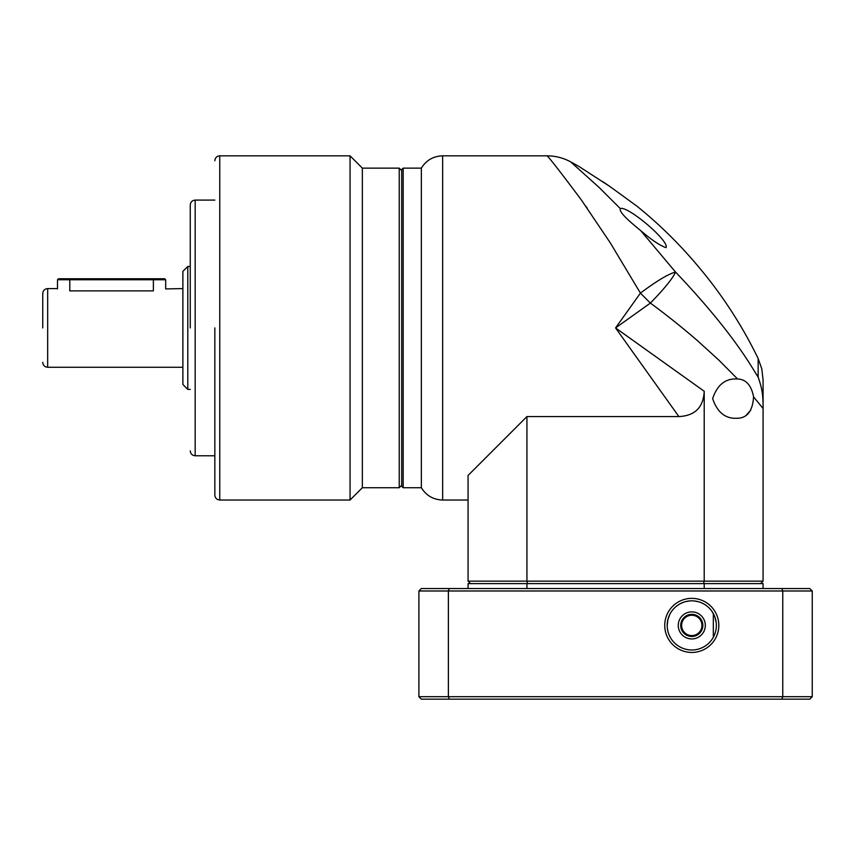 <?xml version="1.0" encoding="UTF-8"?>
<svg xmlns="http://www.w3.org/2000/svg" width="855" height="855" viewBox="0 0 855 855"><rect width="100%" height="100%" fill="white"/><g stroke="black" fill="none" stroke-linecap="round" stroke-linejoin="round"><path stroke-width="1.28" d="M526.937 416.577L526.937 581.154L468.07 581.154L468.07 475.444L526.937 416.577L678.891 416.577L615.568 327.935L640.427 293.126L610.299 242.873L581.4 200.006C560.816 172.475 549.38 157.758 547.093 155.845L442.644 155.834C433.357 156.144 426.26 160.248 421.355 168.136L421.355 487.735C426.26 495.622 433.357 499.715 442.644 500.025L468.07 500.025M403.165 487.735L401.69 486.26L401.69 169.611L403.165 168.136L403.165 487.735L421.355 487.735M756.354 374.105L758.15 377.034L758.139 358.48A442.527 442.527 0 0 0 698.482 266.707A442.527 442.527 0 0 0 697.851 265.958A442.527 442.527 0 0 0 637.028 206.237L610 186.572L579.669 166.907A442.527 442.527 0 0 0 570.627 161.841L598.949 187.298L620.356 208.663L621.329 208.31C631.503 208.673 670.074 241.976 665.96 247.64C659.889 245.545 651.457 239.86 640.662 230.583L675.557 272.072C668.407 273.931 656.693 280.953 640.427 293.126L650.377 303.076L615.568 327.935L704.21 391.248C703.451 407.322 695.008 415.765 678.891 416.577M758.139 358.48L761.826 368.943L763.077 379.962L763.077 404.244C762.767 391.729 761.463 387.026 758.15 377.034C755.029 373.517 737.961 337.597 675.557 272.072C672.607 278.58 664.217 288.915 650.377 303.076C666.44 314.875 682.205 327.465 697.68 340.846L718.67 359.955L737.587 378.979C746.009 379.299 751.331 385.242 753.565 396.827C752.699 411.244 747.014 418.394 736.518 418.277C725.136 418.683 717.185 412.142 712.664 398.633C717.121 385.135 725.072 378.562 736.518 378.947L737.587 378.979M585.825 206.237L587.267 208.31M633.138 352.517L640.63 363.012M527.621 583.612L526.937 581.154L704.21 581.154L704.21 391.248M620.356 208.663C618.443 212.211 631.888 223.422 640.662 230.583M703.526 583.612L704.21 581.154L763.077 581.154L763.077 408.508L753.565 396.827M468.07 581.154L470.528 583.612M746.02 415.445L750.626 410.379M610 186.572L602.722 181.623M763.077 404.159L763.077 408.508M760.619 583.612L763.077 581.154M691.781 614.339A11.062 11.062 0 0 0 680.719 625.411A11.062 11.062 0 0 0 691.781 636.473A11.062 11.062 0 0 0 702.853 625.411A11.062 11.062 0 0 0 691.781 614.339M691.781 615.247A10.164 10.164 0 0 0 681.617 625.411A10.164 10.164 0 0 0 691.781 635.575A10.164 10.164 0 0 0 701.944 625.411A10.164 10.164 0 0 0 691.781 615.247M691.781 638.931A13.52 13.52 0 0 1 678.261 625.411A13.52 13.52 0 0 1 691.781 611.881A13.52 13.52 0 0 1 705.311 625.411A13.52 13.52 0 0 1 691.781 638.931M716.34 626.608L716.34 624.193M713.327 613.559L713.327 637.253M681.734 647.844L679.982 646.968M667.851 619.811L669.572 614.873M676.059 606.516L679.18 604.303M680.388 603.619L684.021 602.08M689.825 649.918A24.581 24.581 0 0 0 716.372 625.411A24.581 24.581 0 0 0 689.814 600.905L685.315 601.685M691.781 600.819A24.581 24.581 0 0 0 667.199 625.411A24.581 24.581 0 0 0 691.781 649.992M691.781 652.451A27.039 27.039 0 0 1 664.741 625.411A27.039 27.039 0 0 1 691.781 598.361A27.039 27.039 0 0 1 718.831 625.411A27.039 27.039 0 0 1 691.781 652.451M716.201 622.558L714.983 617.278M714.053 614.991L711.713 611.004M698.3 601.706L694.153 600.937M680.847 603.395L678.656 604.624M674.606 607.82L672.778 609.807M669.796 614.403L668.685 617M667.873 619.715L667.199 625.411M449.281 588.529L421.355 588.529L418.897 590.987L448.383 590.987L449.281 588.529L809.792 588.529L812.25 590.987L812.25 696.697L809.792 699.166L781.865 699.166L782.763 696.697L782.763 590.987L781.865 588.529M812.25 696.697L448.383 696.697L449.281 699.166L421.355 699.166L418.897 696.697L448.383 696.697L448.383 590.987L812.25 590.987M763.077 588.529L763.077 583.612L704.21 583.612L704.21 588.529M526.937 588.529L526.937 583.612L704.21 583.612M526.937 583.612L468.07 583.612L468.07 588.529M418.897 696.697L418.897 590.987M449.281 699.166L781.865 699.166M214.84 327.935L214.84 495.109L214.84 327.935M190.259 327.935L190.259 205.008L190.259 327.935M42.75 327.935L42.75 293.511L42.75 327.935M219.756 500.025L350.058 500.025L350.058 155.834L219.756 155.834L219.756 500.025C216.775 499.726 215.139 498.091 214.84 495.109M362.349 168.136L399.232 168.136L399.232 487.735L362.349 487.735L362.349 168.136L350.058 155.834M190.259 266.471L187.801 266.471L187.801 389.399L190.259 389.399M187.801 266.471L182.885 271.388L182.885 384.472L187.801 389.399M153.376 278.762L153.376 290.882C170.53 288.381 170.53 288.381 153.376 290.882L69.789 290.882C52.647 288.381 52.647 288.381 69.789 290.882L69.789 279.745L57.499 279.745L58.482 278.762L164.694 278.762L165.678 279.745L69.789 279.745L69.789 278.762M165.678 279.745L165.678 288.915L182.885 288.595M442.644 155.834L442.644 500.025M214.84 200.091L195.175 200.091L195.175 455.768C192.193 455.48 190.558 453.834 190.259 450.852M56.494 288.595L47.666 288.595L47.666 367.265C44.684 366.966 43.049 365.331 42.75 362.349M403.165 168.136L421.355 168.136M699.112 267.455L697.851 265.958M547.093 155.845C555.44 155.877 563.285 157.876 570.627 161.841M399.232 487.735L401.69 485.277M219.756 155.834C216.775 156.134 215.139 157.78 214.84 160.761M362.349 487.735L350.058 500.025M195.175 455.768L214.84 455.768M399.232 168.136L401.69 170.594M195.175 200.091C192.193 200.391 190.558 202.026 190.259 205.008M182.885 367.265L47.666 367.265M47.666 288.595C44.684 288.894 43.049 290.529 42.75 293.511M57.499 288.915L57.499 279.745"/></g></svg>
